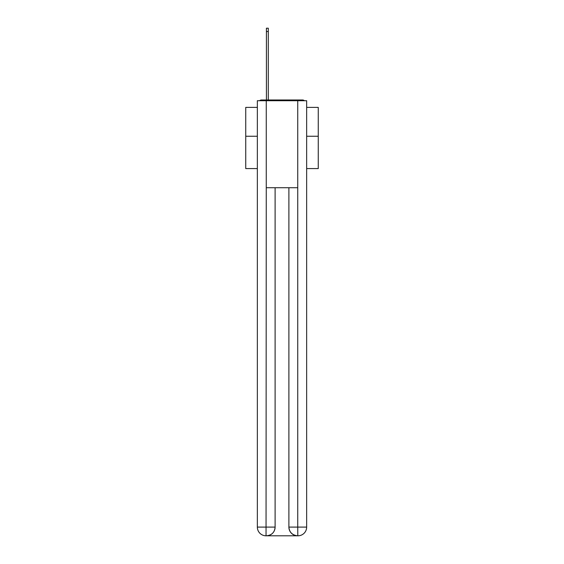 <?xml version="1.0" encoding="UTF-8"?>
<svg xmlns="http://www.w3.org/2000/svg" width="564" height="564" viewBox="0 0 564 564"><rect width="100%" height="100%" fill="white"/><g stroke="black" fill="none" stroke-linecap="round" stroke-linejoin="round"><path stroke-width="0.85" d="M306.654 168.587L318.258 168.587L318.258 107.386L306.654 107.386M257.346 136.248L245.742 136.248L245.742 107.386L257.346 107.386M245.742 136.248L245.742 168.587L257.346 168.587M304.44 100.716A2.898 2.898 0 0 0 302.523 99.99L261.477 99.99A2.898 2.898 0 0 0 259.56 100.716M318.258 136.248L306.654 136.248M261.477 99.99L266.412 99.99L266.412 28.2L268.295 28.2L268.295 31.535L266.412 31.535M268.295 31.535L268.295 99.99L270.685 99.99M293.315 99.99L302.523 99.99M266.264 100.716L257.346 100.716L257.346 527.1A8.7 8.7 0 0 0 266.046 535.8L266.264 187.734L297.736 187.734L297.736 100.716L266.264 100.716L266.264 187.734M297.736 100.716L306.654 100.716L306.654 527.1A8.7 8.7 0 0 1 297.954 535.8L297.588 535.8A8.7 8.7 0 0 1 288.888 527.1L288.888 187.734L288.888 527.1C289.332 532.226 292.23 535.13 297.588 535.8L266.257 535.8M275.112 187.734L275.112 527.1A8.7 8.7 0 0 1 266.412 535.8C271.792 535.236 274.689 532.338 275.112 527.1L275.112 187.734M288.888 527.1L297.736 527.1L297.806 535.8M257.346 527.1A8.7 8.7 0 0 0 266.046 535.8A8.7 8.7 0 0 1 257.346 527.1L275.112 527.1M297.736 187.734L297.736 527.1L306.654 527.1"/></g></svg>

